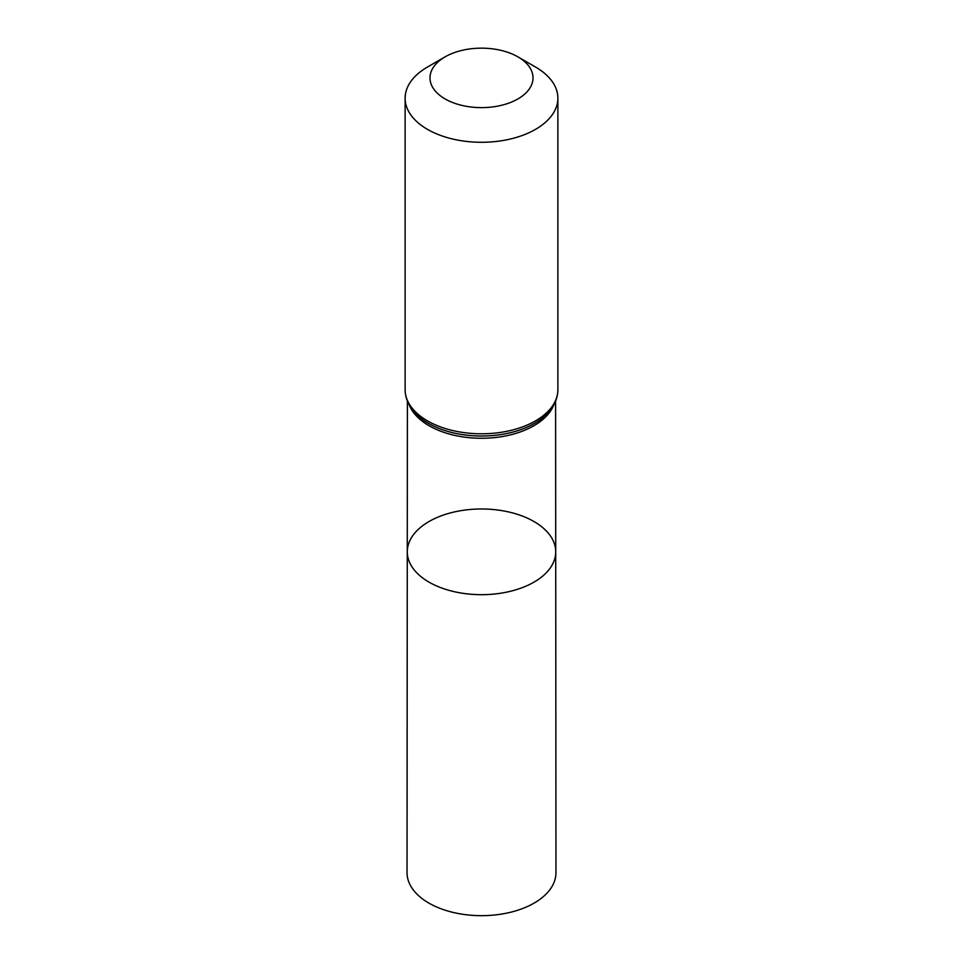 <?xml version="1.0" encoding="UTF-8"?>
<svg xmlns="http://www.w3.org/2000/svg" width="963" height="963" viewBox="0 0 963 963"><rect width="100%" height="100%" fill="white"/><g stroke="black" fill="none" stroke-linecap="round" stroke-linejoin="round"><path stroke-width="1.44" d="M555.723 551.811A74.223 42.854 180 0 1 481.5 594.677A74.223 42.854 180 0 1 407.277 551.811A74.223 42.854 0 0 0 429.017 582.134A74.223 42.854 0 0 0 509.921 591.414A74.223 42.854 0 0 0 555.723 551.811A74.223 42.854 0 0 0 481.5 508.982A74.223 42.854 0 0 0 407.277 551.811L407.036 872.659A74.464 42.998 0 0 0 428.848 903.077A74.464 42.998 0 0 0 510.017 912.394A74.464 42.998 0 0 0 555.964 872.659L555.603 401.174M535.5 67.013L517.925 56.865A51.52 29.745 180 0 1 517.925 98.924A51.52 29.745 180 0 1 445.075 98.924A51.52 29.745 180 0 1 445.075 56.865A51.52 29.745 180 0 1 517.925 56.865L535.5 67.013A76.378 44.093 180 0 1 557.878 98.19A76.378 44.093 180 0 1 481.5 142.283A76.378 44.093 180 0 1 405.122 98.19A76.378 44.093 180 0 1 427.5 67.013L445.075 56.865M409.323 405.182A74.103 42.781 0 0 0 429.101 425.742A74.103 42.781 0 0 0 501.867 436.624A74.103 42.781 0 0 0 553.677 405.182M405.122 98.19L405.122 389.69C405.291 398.766 408.998 406.94 416.245 414.21A75.258 43.455 0 0 0 428.282 423.287A75.21 43.431 0 0 0 546.719 414.259A75.21 43.431 0 0 0 546.731 414.234A75.258 43.455 0 0 1 428.282 423.287A75.21 43.431 0 0 1 416.281 414.259L416.245 414.21A75.21 43.431 0 0 0 416.281 414.259M405.122 389.69A76.378 44.093 0 0 0 427.5 420.879A76.378 44.093 0 0 0 510.727 430.437A76.378 44.093 0 0 0 557.878 389.69C557.709 398.766 554.002 406.94 546.755 414.21L546.719 414.259M407.397 401.174L407.277 551.811M557.878 98.19L557.878 389.69"/></g></svg>
